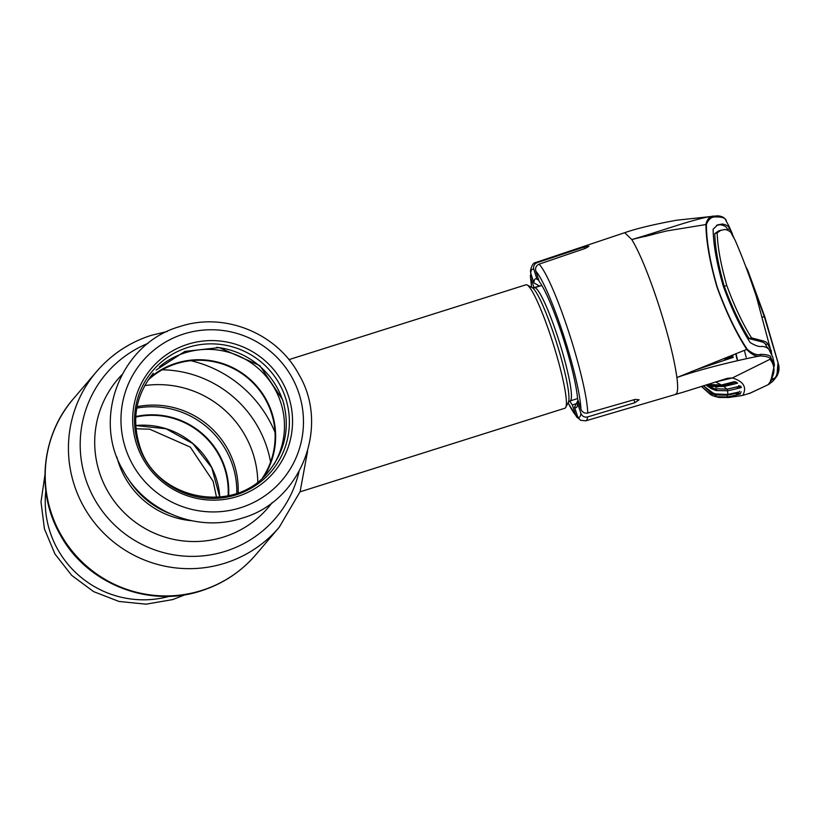 <?xml version="1.0" encoding="UTF-8"?>
<svg xmlns="http://www.w3.org/2000/svg" width="820" height="820" viewBox="0 0 820 820"><rect width="100%" height="100%" fill="white"/><g stroke="black" fill="none" stroke-linecap="round" stroke-linejoin="round"><path stroke-width="1.23" d="M136.786 408.124A84.398 83.456 -139.6 0 1 236.806 493.281A84.398 83.456 40.4 0 0 136.786 408.124M148.051 380.121A75.768 74.927 -139.6 0 1 176.228 363.742A75.768 74.927 -139.6 0 1 259.653 390.535A75.768 74.927 -139.6 0 1 262.646 477.701M127.592 477.773A84.398 83.456 40.4 0 0 169.504 513.463A84.398 83.456 -139.6 0 1 127.592 477.773M135.73 417.103A75.768 74.927 -139.6 0 1 228.103 495.762M300.038 491.856L564.918 408.216A64.718 8.2 -107.5 0 0 565.759 407.396A64.718 8.2 -107.5 0 0 551.686 339.162A64.718 8.2 -107.5 0 0 527.106 284.981A64.718 8.2 -107.5 0 0 525.948 284.796L288.896 359.642M228.647 495.639A76.311 75.46 40.4 0 0 135.761 416.539M149.353 378.215A76.311 75.46 -139.6 0 1 176.064 363.229A76.311 75.46 -139.6 0 1 259.376 389.305A76.311 75.46 -139.6 0 1 264.317 476.102M237.492 496.469A80.309 79.407 -139.6 0 1 136.653 444.358A80.309 79.407 -139.6 0 1 187.749 344.277A80.309 79.407 -139.6 0 1 288.579 396.388A80.309 79.407 -139.6 0 1 237.492 496.469M187.862 347.434A77.797 76.926 -139.6 0 1 285.544 397.915A77.797 76.926 -139.6 0 1 236.047 494.87A77.797 76.926 -139.6 0 1 138.365 444.389A77.797 76.926 -139.6 0 1 187.862 347.434M746.179 357.377L744.478 350.765M706.922 384.969L714.343 388.7L726.899 389.151L740.706 386.128A1.619 1.619 148.3 0 1 740.306 386.169L726.889 389.151L723.916 386.486L712.344 386.394L707.281 384.508M712.488 386.056L711.78 385.431M740.706 386.128L741.331 387.553L737.621 388.526L737.313 386.845L739.732 387.019L739.107 385.605M738.605 385.687L739.732 387.019A1.619 1.619 164.3 0 0 741.331 387.553M737.405 386.763L737.405 388.577L727.709 390.75L716.208 390.556L711.258 388.67L706.184 385.215M716.629 389.274L716.208 390.556M715.85 389.11L715.317 390.31M712.744 388.147L712.344 389.192M711.76 387.747L711.258 388.67M727.822 394.451L738.041 392.237L727.822 394.451C723.681 394.584 726.499 396.091 715.624 393.959L712.918 392.964L703.745 386.005L712.928 392.964L715.624 393.959L727.832 394.451L727.483 389.018M741.116 391.714L740.286 393.938L736.78 394.902L736.432 393.251L738.666 393.374L739.507 391.15M737.703 392.165L738.666 393.374A1.619 1.609 -156.3 0 0 740.286 393.938M736.78 394.902L736.206 393.231L737.508 392.349M718.023 394.553L716.249 394.943L727.145 395.209L736.206 393.231L735.735 392.739M736.432 394.973L727.371 396.962L727.145 395.209M750.597 392.964L742.776 395.404C733.531 396.952 728.396 397.474 727.371 396.962L715.706 396.675L716.249 394.943L715.337 394.891L715.163 393.815M703.396 385.81L712.334 393.754L715.337 394.891L714.671 396.367L711.739 395.23L713.185 393.077M711.739 395.23L710.55 394.635L711.442 393.026L710.479 391.734M710.55 394.635L701.93 386.896L702.586 386.374M701.756 386.64L712.631 395.681L718.955 397.464L728.724 397.505L742.776 395.404C747.082 387.306 743.627 381.495 732.414 377.958L727.566 378.266L684.064 391.909L585.787 420.824A83.025 10.516 72.5 0 0 587.602 416.949L634.885 402.692L639.098 399.76L635.008 399.442L587.735 413.034C584.476 413.567 582.21 412.275 580.949 409.159A77.633 9.83 -107.5 0 0 563.299 334.427A77.633 9.83 -107.5 0 0 535.86 271.194C535.04 267.945 536.106 265.598 539.078 264.163L585.603 248.286L588.934 246.266L584.014 247.056L537.172 262.656C534.209 263.999 533.102 266.264 533.841 269.452L537.049 279.261L538.801 280.204M715.706 396.675L714.671 396.367M768.934 384.262L772.963 381.105L768.524 384.488M771.251 378.655L771.958 378.717C775.976 379.281 777.954 374.299 777.913 363.793L776.827 376.308L771.169 380.531L768.114 384.693M767.827 384.836L749.275 393.528M745.677 266.377L747.84 270.538L764.742 316.643L778.006 362.553M778.323 363.803L764.332 316.694L747.461 270.61L764.332 315.433M726.335 221.4L728.929 226.002L726.335 221.4C726.274 218.304 722.851 216.839 716.034 216.972C711.739 216.511 708.531 219.012 706.409 224.465C706.42 241.244 710.048 262.174 717.295 287.277C726.366 312.102 736.329 332.756 747.184 349.228C752.596 353.83 757.168 355.531 760.919 354.322C767.879 354.63 771.179 355.695 770.82 357.51L774.418 364.849L772.799 357.192M772.758 357.028L769.027 349.74C768.719 348.254 766.474 347.116 762.293 346.337C759.463 347.055 755.404 345.773 750.136 342.504C740.439 327.364 731.481 308.576 723.26 286.139C716.731 263.456 713.349 244.483 713.113 229.21L717.664 224.875L722.317 224.014C726.458 224.711 728.847 226.279 729.482 228.739L733.664 237.185M716.567 225.285L720.144 224.741C724.398 225.397 726.827 226.955 727.422 229.426L727.75 229.846M771.784 354.117L756.347 296.45C748.721 273.829 741.628 255.04 735.058 240.086L731.799 234.294C731.05 231.886 728.765 230.276 724.931 229.487L718.843 230.768L714.784 233.567C715.091 247.609 718.248 265.188 724.285 286.313L723.363 286.467M721.128 230.082L717.182 232.849L714.784 233.567M717.182 232.849C717.572 246.953 720.78 264.511 726.797 285.524C734.433 306.301 742.674 323.746 751.499 337.85L749.131 338.629C740.265 324.638 731.983 307.203 724.285 286.313L726.797 285.524M771.446 351.155L767.633 343.908C767.192 342.463 765.05 341.294 761.196 340.413L751.499 337.85M767.551 348.244L765.562 344.605C765.162 343.139 762.979 341.981 759.023 341.13L749.131 338.629M768.381 348.941L767.663 347.608L767.868 348.49M747.84 270.549L746.487 268.509M771.958 378.717L771.169 380.531L770.421 380.449C775.269 373.008 775.146 365.935 770.072 359.242C770.472 357.479 767.212 356.351 760.273 355.87C756.553 357.007 752.104 354.947 746.938 349.689C736.104 333.053 726.141 312.266 717.049 287.328C709.761 262.133 706.051 241.09 705.918 224.198C707.465 218.376 710.366 215.691 714.609 216.152L717.418 215.824C722.379 216.142 725.28 217.884 726.11 221.041M747.184 349.228L676.9 377.518C678.253 388.26 677.75 393.825 675.403 394.235M706.409 224.465L666.803 230.922L631.8 239.542C661.299 231.178 699.48 216.818 714.609 216.152L716.034 216.972M770.82 357.51L770.072 359.242L732.414 377.958L716.465 381.771M717.428 215.824L676.592 220.221C653.827 224.403 636.525 228.565 624.697 232.685L631.8 239.542C639.62 252.591 648.476 274.013 658.357 303.83C668.034 333.873 674.214 358.432 676.9 377.518C705.466 367.432 748.106 358.073 760.273 355.87L760.919 354.322M735.858 354.424L736.913 358.904M721.415 385.021L714.251 385.605L708.357 384.498L721.436 385.01L715.614 381.976M735.673 381.843L737.621 383.124A1.619 1.619 125.3 0 1 736.309 382.868L734.443 381.638L721.426 385.01L735.673 381.843A1.619 1.619 121.9 0 1 735.253 381.884M736.309 382.868L733.9 382.14M737.621 383.124L733.818 384.17L733.285 382.274M692.428 371.614L691.547 371.337M689.323 372.505A1.619 1.589 -90.2 0 0 689.384 373.254M724.603 359.006L732.055 356.505A1.619 1.619 76.7 0 0 733.029 355.593M654.319 234.11L644.448 236.611M535.86 271.194L539.222 281.496A67.537 8.559 72.5 0 1 562.325 335.575A67.537 8.559 72.5 0 1 577.577 398.848L580.949 409.159M576.255 403.686L572.37 404.967A67.537 8.559 72.5 0 1 569.767 401.052M534.035 287.871A67.537 8.559 72.5 0 1 534.015 287.615L539.488 285.954M533.841 269.452A77.633 9.83 -107.5 0 0 530.724 273.121L530.468 270.805C531.626 265.383 533.4 262.605 535.788 262.492A83.025 10.516 72.5 0 1 537.172 262.656M530.724 273.121L533.922 282.931A67.537 8.559 -107.5 0 1 537.049 279.261M539.909 286.18L533.922 282.931M572.37 404.967L575.742 415.279L578.674 418.743M530.765 273.265L530.643 277.314L534.015 287.615M578.53 401.769L577.669 403.532L580.878 413.341C582.159 416.355 584.393 417.564 587.602 416.949M585.787 420.824L580.58 420.301L577.751 417.011A77.633 9.83 -107.5 0 0 580.878 413.341M577.669 403.532A67.537 8.559 72.5 0 1 574.543 407.202L577.751 417.011M574.543 407.202L578.079 400.365M711.822 385.328L711.422 386.138M733.705 384.19L723.916 386.486L723.67 384.734L733.459 382.448L733.818 384.17M720.175 385.267L723.67 384.734M712.662 385.451L712.344 386.394M737.221 359.611L736.001 354.363M272.199 502.578A98.851 97.754 -139.6 0 1 223.696 536.997A98.851 97.754 -139.6 0 1 109.829 494.737A98.851 97.754 -139.6 0 1 121.975 374.658M298.982 471.726A111.325 110.085 -139.6 0 1 225.469 551.265A111.325 110.085 -139.6 0 1 87.156 483.246A111.325 110.085 -139.6 0 1 148.153 343.303M307.603 451.02L300.12 491.641L279.231 527.239A119.997 118.654 -139.6 0 1 225.028 563.155A119.997 118.654 -139.6 0 1 88.867 515.042A119.997 118.654 -139.6 0 1 96.504 371.655L73.287 398.92A119.997 118.654 -139.6 0 0 65.651 542.307A119.997 118.654 -139.6 0 0 201.812 590.42A119.997 118.654 -139.6 0 0 256.014 554.505C241.172 571.745 222.917 583.84 201.259 590.81C148.594 608.501 86.008 583.368 59.962 534.25C35.813 492.031 41.297 435.471 73.287 398.92M190.834 360.687A119.997 118.654 -139.6 0 1 275.007 432.365M162.237 369.789A111.325 110.085 -139.6 0 1 270.579 462.049M144.75 385.564A98.851 97.754 -139.6 0 1 257.798 481.822M137.063 406.679A84.398 83.456 -139.6 0 1 238.179 492.779M191.624 520.72A84.398 83.456 -139.6 0 1 116.901 457.099M577.557 398.571L570.095 400.929A59.327 7.513 -107.5 0 0 557.959 337.635A59.327 7.513 -107.5 0 0 534.363 287.789L532.18 287.676L527.106 284.981M570.095 400.929L568.373 402.282A60.588 7.677 -107.5 0 0 555.191 338.404A60.588 7.677 -107.5 0 0 532.18 287.676M219.791 497.104A76.311 75.46 40.4 0 0 135.72 425.529M45.828 490.944A97.682 96.586 40.4 0 0 169.535 596.273M216.582 347.342A78.207 77.336 -139.6 0 1 284.079 404.803M159.326 366.868A76.311 75.46 -139.6 0 1 184.889 352.866A76.311 75.46 -139.6 0 1 267.74 378.338A76.311 75.46 -139.6 0 1 273.931 464.448M240.619 507.723A91.686 90.661 -139.6 0 1 125.491 448.222A91.686 90.661 -139.6 0 1 183.823 333.965A91.686 90.661 -139.6 0 1 298.941 393.457A91.686 90.661 -139.6 0 1 240.619 507.723M715.614 387.276L732.116 383.524M733.469 387.655L737.18 386.825M727.422 229.426L729.482 228.739M759.023 341.13L761.196 340.413M765.562 344.605L767.633 343.908M720.144 224.741L722.317 224.014M762.682 317.063A40.447 3.177 161.9 0 0 764.332 316.694L778.323 363.793C779.605 367.913 779.102 372.095 776.817 376.329L776.817 376.329M770.421 380.449A1.619 1.609 30.2 0 0 771.077 379.824L774.418 364.849M539.078 264.163A83.025 10.516 72.5 0 1 568.834 332.233A83.025 10.516 72.5 0 1 587.735 413.034M697.092 369.482L733.418 357.305M732.086 355.982L732.055 356.505M633.922 399.75L634.885 402.692M584.014 247.056L584.537 248.655M568.127 402.753A77.633 9.83 -107.5 0 0 575.742 415.279M530.643 277.314A77.633 9.83 -107.5 0 0 531.708 287.42M167.229 331.495L151.259 335.349C129.591 342.319 111.346 354.414 96.504 371.655M279.231 527.239L256.014 554.505M568.373 402.282L565.759 407.396M541.835 285.432L534.363 287.789M219.75 497.115L211.755 467.677L192.843 443.599L166.06 428.768L135.73 425.57M185.289 594.664L172.733 599.584L146.011 604.176L118.982 601.449L93.593 591.609L71.709 575.384L54.909 553.951L44.423 528.859L41 501.932L44.915 475.139M179.785 326.575C121.237 342.924 91.686 417.606 122.897 470.075C144.791 511.659 197.753 533.051 242.095 518.127C300.735 501.758 330.255 426.851 298.839 374.381C276.873 332.94 224.024 311.692 179.785 326.575M216.531 497.381L213.159 481.34L190.312 447.125L149.691 429.188L135.976 428.778M153.299 373.161C136.233 394.492 131.589 418.374 139.349 444.819C154.478 499.698 234.264 516.046 268.683 471.408C285.739 450.088 290.393 426.205 282.623 399.76L259.776 365.546L219.155 347.608L184.889 351.401L156.107 370.045M734.156 382.079L735.837 382.622M768.453 384.529L749.982 393.251M776.827 376.308L773.045 381.013M728.929 226.002L732.465 234.028M568.065 402.876L577.044 417.503M531.596 287.359L530.345 275.633M535.788 262.492L624.655 232.695M736.175 354.291L737.651 360.677"/></g></svg>
